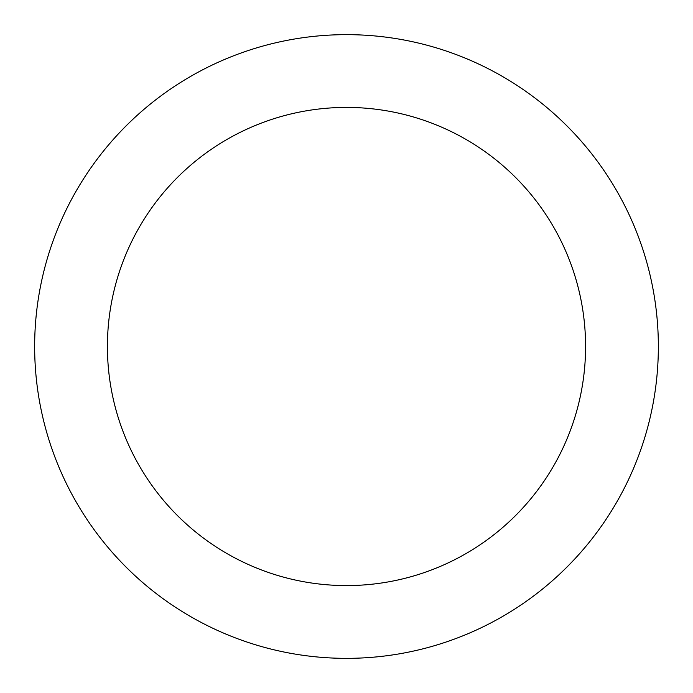 <?xml version="1.0" encoding="UTF-8"?>
<svg xmlns="http://www.w3.org/2000/svg" width="693" height="693" viewBox="0 0 693 693"><rect width="100%" height="100%" fill="white"/><g stroke="black" fill="none" stroke-linecap="round" stroke-linejoin="round"><path stroke-width="1.04" d="M346.5 34.65A311.85 311.85 0 0 1 616.571 502.425A311.85 311.85 0 0 1 76.429 502.425A311.85 311.85 0 0 1 346.5 34.65M346.5 107.415A239.085 239.085 0 0 1 553.551 466.042A239.085 239.085 0 0 1 139.449 466.042A239.085 239.085 0 0 1 346.5 107.415"/></g></svg>
